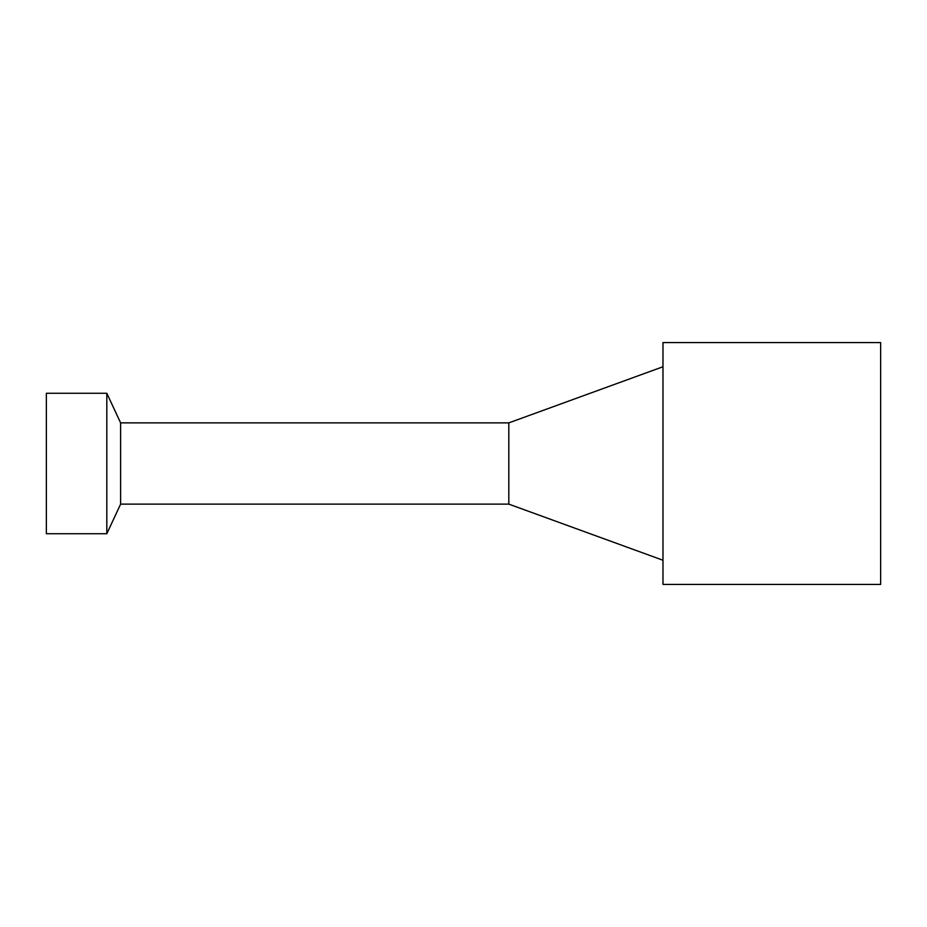 <?xml version="1.0" encoding="UTF-8"?>
<svg xmlns="http://www.w3.org/2000/svg" width="927" height="927" viewBox="0 0 927 927"><rect width="100%" height="100%" fill="white"/><g stroke="black" fill="none" stroke-linecap="round" stroke-linejoin="round"><path stroke-width="1.39" d="M880.65 584.427L880.65 342.573L662.979 342.573L662.979 584.427L880.65 584.427M106.814 533.732L106.814 393.268L46.35 393.268L46.35 533.732L106.814 533.732L120.614 504.126L120.614 422.874L106.814 393.268M120.614 504.126L508.819 504.126L508.819 422.874L120.614 422.874M508.819 504.126L662.979 560.244M508.819 422.874L662.979 366.756"/></g></svg>
